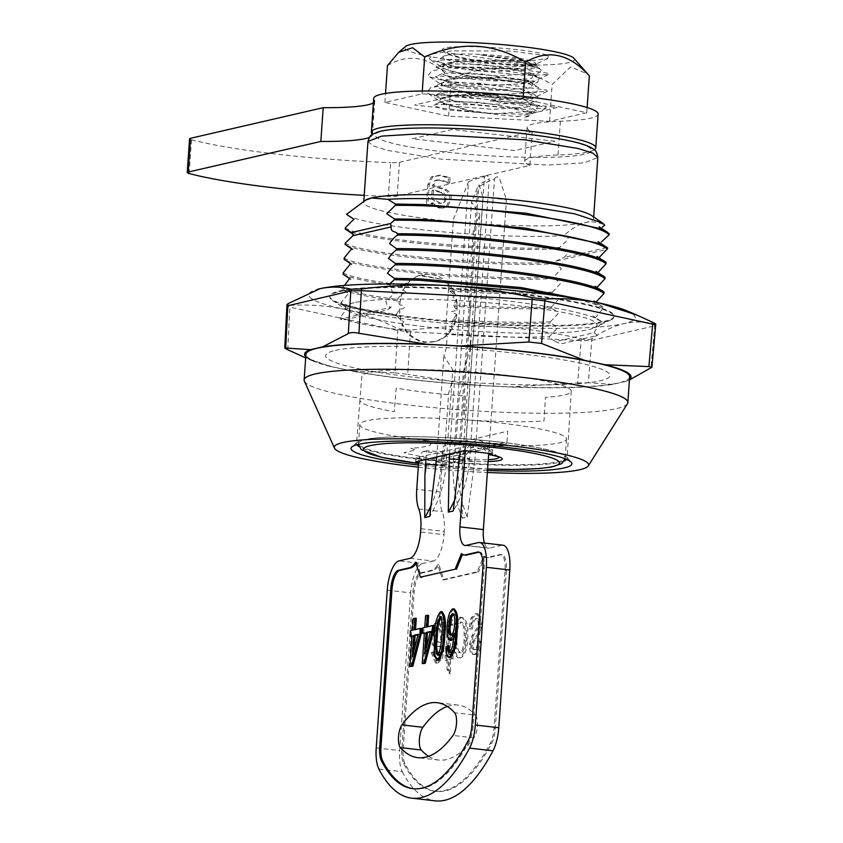 <?xml version="1.0" encoding="UTF-8"?>
<svg xmlns="http://www.w3.org/2000/svg" width="843" height="843" viewBox="0 0 843 843"><rect width="100%" height="100%" fill="white"/><g stroke="black" fill="none" stroke-linecap="round" stroke-linejoin="round"><path stroke-width="0.63" stroke-dasharray="4.21 3.16" d="M573.904 58.293A85.006 9.916 4 0 1 542.555 64.985A85.006 9.916 4 0 1 448.118 59.379A85.006 9.916 4 0 1 405.472 46.513M387.474 65.564C409.951 52.445 431.194 57.018 451.216 79.316C485.8 63.309 519.446 65.027 552.144 84.479L570.669 66.882L587.771 74.026M443.618 50.959C429.93 42.435 534.199 47.735 548.245 55.923L511.427 51.086L451.532 50.843L432.902 53.92L429.34 58.725L430.836 59.969L466.843 69.674L526.338 75.543L548.34 74.553L548.14 73.278L510.247 67.967L450.352 67.725L431.721 70.801L428.16 75.617L429.656 76.85L465.652 86.555L525.157 92.424L547.16 91.444L546.959 90.169L509.067 84.848L449.171 84.616L430.541 87.693L426.979 92.498L428.476 93.742L464.472 103.447L523.977 109.316L545.979 108.325L545.779 107.05L507.886 101.74L490.12 100.833L528.677 106.197L538.298 111.971L520.458 114.153L488.16 113.173A46.354 5.406 -176 0 1 476.811 112.298L469.014 111.034L440.341 101.992L439.846 100.696L444.661 97.44L457.38 95.291L503.303 94.816L532.924 98.726L528.276 99.506L515.716 99.305L470.194 94.153L441.521 85.111L441.026 83.815L445.842 80.559L458.56 78.41L504.483 77.935L534.104 81.834L529.457 82.614L516.896 82.424L471.374 77.261L442.701 68.23L442.206 66.924L447.022 63.668L459.741 61.528L505.663 61.054L534.725 64.458L535.284 64.953L530.637 65.733L518.076 65.533C491.827 64.563 445.41 57.05 443.618 50.959A46.354 5.406 -176 0 0 446.484 52.551C456.495 58.42 495.452 63.847 518.129 64.858L535.326 64.279L535.284 64.953M488.16 113.173L469.056 110.359L441.816 102.54L439.888 100.022L444.714 96.766L457.433 94.616L503.345 94.142L532.418 97.556L532.713 98.304L515.768 98.631L470.236 93.478L442.996 85.659L441.068 83.141L445.894 79.885L458.613 77.735L504.525 77.261L534.146 81.16L516.949 81.739L471.416 76.587L444.177 68.768L442.248 66.249L447.075 62.993L459.793 60.854L505.705 60.38L535.326 64.279M548.245 55.923L547.813 58.483L530.964 60.812L500.015 60.359L446.484 52.551M523.029 99.021L422.101 93.858L384.903 102.435L448.634 116.176L549.562 121.339L586.76 112.762L523.029 99.021L523.208 96.408M422.101 93.858L422.29 91.023M384.903 102.435L385.525 93.447M448.634 116.176L451.216 79.316M549.562 121.339L552.144 84.479M586.76 112.762L587.128 107.546M366.125 199.759A115.206 13.446 -176 0 0 363.723 202.225A115.206 13.446 -176 0 0 436.779 219.918A115.206 13.446 -176 0 0 585.685 222.552A115.206 13.446 -176 0 0 593.577 218.295A115.206 13.446 -176 0 0 591.544 215.523M345.335 227.705C356.062 238.2 486.032 251.425 559.741 247.389L566.57 240.972C570.49 237.357 565.516 235.914 564.072 235.576C571.301 228.738 578.498 224.396 585.685 222.552C592.313 221.172 598.646 222.036 604.705 225.134M441.595 207.884L437.696 206.841L432.712 202.752L432.491 205.797L427.833 205.207L429.287 184.311L432.828 176.556L439.909 175.154L450.099 177.641L449.719 182.91L441.131 179.917L437.264 179.97L436.168 180.391L433.966 184.796L433.892 185.787L446.4 189.538C449.856 191.709 451.426 194.881 451.11 199.053L448.012 205.829L444.398 207.705L440.099 208.221L442.891 208.052L448.012 205.829M443.976 151.803C389.624 145.755 360.246 135.849 382.68 131.16C402.353 126.144 469.498 127.325 522.776 133.637C577.118 139.685 606.507 149.59 584.073 154.28C564.399 159.295 497.244 158.115 443.976 151.803M402.058 324.302L402.153 323.333A30.675 28.462 -103 0 0 426.042 342.005A30.675 28.462 -103 0 0 435.662 341.362L424.556 342.384L419.287 341.194L410.341 336.072C406.695 332.837 403.934 328.907 402.058 324.302L401.574 329.992C368.517 325.925 348.001 321.731 340.035 317.432L347.579 308.148L348.412 308.844L342.711 305.103L347.579 308.148M456.695 314.471A30.675 28.462 -103 0 1 454.114 325.324L452.596 321.12L452.912 319.782C489.045 322.163 521.543 322.858 550.395 321.857L550.3 323.206C552.966 323.997 555.252 325.714 557.16 328.338L549.351 336.715L549.257 338.064L555.8 341.531L594.073 332.711L597.571 335.43L560.342 344.018L555.8 341.531M435.662 341.362A30.675 28.462 -103 0 0 452.659 328.222L451.837 329.002C448.992 333.259 445.441 336.578 441.174 338.96L434.777 341.584M391.173 307.295L387.432 309.95L342.521 320.308L340.298 319.033L391.173 307.295C388.423 306.757 386.631 304.797 385.799 301.436L393.207 294.544L389.666 283.965M456.938 310.298L457.096 308.148L455.673 308.475L456.938 310.298L451.395 311.71L456.653 314.481L454.04 324.966M342.016 289.065L342.11 287.716C349.36 291.689 367.748 295.608 397.295 299.497L397.116 300.835C367.622 296.957 349.255 293.027 342.016 289.065L348.623 293.29L341.067 302.574C348.349 306.557 366.831 310.498 396.526 314.386L396.663 315.767C366.842 311.868 348.275 307.916 340.972 303.923L341.067 302.574M396.526 314.386L399.645 308.812C405.546 309.729 406.041 305.25 399.909 304.976L397.116 300.835M402.153 323.333C404.619 322.311 404.261 321.331 401.078 320.403L396.663 315.767M343.143 272.858C350.941 277.084 370.952 281.204 403.175 285.24L402.269 286.494L402.933 290.614C407.959 291.288 405.304 294.618 401.637 293.901A30.675 28.462 -103 0 0 400.14 301.583L399.909 304.976M397.949 302.089L400.088 301.594L401.637 293.901M397.295 299.497L401.331 294.26M595.4 302.163L603.008 307.052L589.289 300.962M597.255 288.348L604.052 292.194M598.298 273.49L605.084 277.326M598.109 241.625L600.448 244.017L607.74 248.074M446.516 206.166L449.604 199.401C449.941 195.239 448.371 192.056 444.893 189.875L432.396 186.134L434.672 180.729L436.168 180.391M432.47 185.144L433.966 184.796M434.672 180.729L441.131 179.917M439.635 180.254L447.939 183.216L449.435 182.878M447.939 183.216L448.592 177.989L439.888 175.639L431.321 176.904L427.791 184.659L429.298 184.311M431.321 176.904L432.828 176.556M427.801 184.659L426.337 205.555L427.833 205.207M426.337 205.555L432.491 205.797M444.893 189.875L446.4 189.538M449.604 199.401L451.11 199.053M430.994 206.135L431.205 203.1L432.712 202.752M431.205 203.1L434.43 206.113L440.099 208.221M435.926 205.766L434.43 206.113M431.5 198.885L438.771 203.426C442.417 203.764 444.377 202.162 444.661 198.632C444.767 195.724 443.397 193.679 440.552 192.499L442.048 192.151L433.608 189.896L432.111 190.233L431.5 198.885L432.996 198.537L440.267 203.079C443.766 203.469 445.726 201.867 446.158 198.284C446.221 195.418 444.851 193.384 442.048 192.151M440.552 192.499L432.111 190.233M433.608 189.896L432.996 198.537M444.661 198.632L446.158 198.284M448.592 177.989L450.099 177.641M448.234 183.247L449.719 182.91M564.072 235.576C493.64 239.96 358.401 225.924 346.515 214.343M559.741 247.389L559.647 248.738C485.937 252.774 355.967 239.56 345.251 229.054M601.48 229.17L609.12 233.511M606.665 247.621L563.577 257.558C565.695 256.967 568.962 251.404 565.347 251.393L559.647 248.738M345.23 243.132C359.244 253.353 481.732 265.766 554.546 262.415L555.769 261.14L606.644 249.412M555.769 261.14L563.577 257.558M599.341 258.632L606.128 262.468M554.546 262.415L554.462 263.775C481.638 267.115 359.16 254.712 345.135 244.491M344.186 257.99C358.212 268.211 480.689 280.624 553.514 277.284L561.312 268.906C559.404 266.272 557.128 264.565 554.462 263.775M553.514 277.284L553.419 278.633C480.594 281.973 358.117 269.57 344.092 259.349M403.175 285.24L415.852 276.789L419.14 275.566L441.848 279.265L447.696 283.901L448.792 289.623C487.043 292.352 521.606 293.195 552.471 292.142L552.376 293.49C521.838 294.534 487.602 293.722 449.677 291.046L448.792 289.623M449.677 291.046L455.599 295.672A30.675 28.462 -103 0 0 422.354 274.839L420.973 275.124L441.848 279.265M552.471 292.142L560.279 283.764C558.372 281.13 556.085 279.423 553.419 278.633M343.059 274.207C350.751 278.39 370.488 282.479 402.269 286.494M344.492 285.419L342.11 287.716M402.933 290.614A30.675 28.462 -103 0 1 422.354 274.839M455.599 295.672C451.901 296.673 452.206 297.8 456.506 299.033L453.998 304.924C490.11 307.305 522.597 308.001 551.438 307L559.236 298.622C557.328 295.998 555.042 294.281 552.376 293.49M456.369 299.444L457.096 308.148M453.998 304.924L454.05 306.283L455.673 308.475M551.438 307L551.343 308.348C522.544 309.349 490.12 308.664 454.05 306.283M594.073 332.711C596.254 328.696 598.857 325.546 601.87 323.259L601.965 321.91L592.914 315.914L595.179 318.064L601.965 321.91C588.161 308.612 465.916 292.921 393.302 293.195M550.395 321.857L558.192 313.48C556.296 310.856 554.009 309.139 551.343 308.348M595.179 318.064L602.914 308.401L603.008 307.052M602.914 308.401L594.357 304.102L575.242 298.475M340.972 303.923L342.711 305.103M340.298 319.033L340.035 317.432M401.078 320.403A30.675 28.462 -103 0 1 399.645 308.812M456.506 299.033A30.675 28.462 -103 0 1 457.138 308.127M452.659 328.222C449.888 326.599 450.373 325.64 454.114 325.324M456.221 314.987L452.912 319.782M452.596 321.12C488.814 323.512 521.374 324.207 550.3 323.206M451.837 329.002L445.262 334.176C483.65 336.926 518.35 337.769 549.351 336.715M465.484 396.041L463.966 419.719A105.185 12.276 -176 0 0 543.988 421.015L545.432 397.348A104.985 12.245 -176 0 0 571.238 391.152A104.985 12.245 -176 0 0 504.672 375.04A104.985 12.245 -176 0 0 361.826 376.263L359.972 399.888A105.185 12.276 -176 0 0 359.929 400.13A105.185 12.276 -176 0 0 394.303 411.721L396.199 388.086A104.985 12.245 -176 0 0 428.36 392.638A104.985 12.245 -176 0 0 465.484 396.041M356.821 444.746A105.575 12.318 4 0 1 356.505 443.639A105.575 12.318 4 0 1 357.327 442.259A105.575 12.318 4 0 1 363.733 439.751A105.575 12.318 4 0 1 500.194 442.164A105.575 12.318 4 0 1 566.507 456.885A105.575 12.318 4 0 1 567.128 458.371A105.575 12.318 4 0 1 566.665 459.424M564.262 460.942A105.575 12.318 4 0 1 559.9 462.28A105.575 12.318 4 0 1 423.439 459.867A105.575 12.318 4 0 1 358.981 446.59M487.496 470.478A110.707 12.919 4 0 1 418.434 465.062M627.445 403.744A162.246 18.925 4 0 1 407.021 404.872A162.246 18.925 4 0 1 304.376 381.152M629.637 376.916A162.246 18.925 4 0 1 408.813 379.202A162.246 18.925 4 0 1 305.935 354.281M418.286 467.148A127.451 14.868 -176 0 0 487.359 472.48M339.529 291.646A142.478 16.618 4 0 1 498.814 292.342A142.478 16.618 4 0 1 614.031 316.778A142.478 16.618 4 0 1 610.817 319.95A142.478 16.618 4 0 1 604.262 322.047A142.478 16.618 4 0 1 459.393 322.574A142.478 16.618 4 0 1 332.511 300.487A142.478 16.618 4 0 1 329.771 296.905A142.478 16.618 4 0 1 339.529 291.646M604.305 321.362A142.478 16.618 -176 0 0 614.073 316.104A142.478 16.618 -176 0 0 498.866 291.657A142.478 16.618 -176 0 0 339.581 290.961A142.478 16.618 -176 0 0 329.813 296.23A142.478 16.618 -176 0 0 445.03 320.667A142.478 16.618 -176 0 0 604.305 321.362M354.081 302.742A126.113 14.71 -176 0 0 347.853 310.572A126.113 14.71 -176 0 0 460.173 330.129A126.113 14.71 -176 0 0 588.403 329.655A126.113 14.71 -176 0 0 594.21 327.801A126.113 14.71 -176 0 0 507.581 304.586A126.113 14.71 -176 0 0 354.081 302.742M626.855 310.825A163.605 19.083 4 0 1 623.946 323.617C634.505 321.331 644.811 321.499 654.874 324.112L654.748 325.83L591.807 340.351L581.185 340.614L410.383 331.879L397.717 330.414L289.855 307.158L286.883 305.956M655.77 324.165L654.874 324.112M577.666 383.017L588.298 382.754L591.923 338.633C602.692 331.215 613.356 326.209 623.946 323.617A163.605 19.083 4 0 1 496.443 326.778C525.115 328.391 553.408 332.427 581.301 338.897L577.666 383.017L508.877 386.958A163.605 19.083 -176 0 0 612.808 384.387L625.127 381.542A163.605 19.083 -176 0 0 629.468 379.371M591.923 338.633C589.847 339.866 586.306 339.95 581.301 338.897M395.051 372.869L407.717 374.324L410.499 330.161C439.098 326.578 467.749 325.451 496.443 326.778A163.605 19.083 4 0 1 344.45 309.318C362.553 313.375 380.351 319.834 397.833 328.707L395.051 372.869L351.531 371.015A163.605 19.083 -176 0 0 475.431 385.24L508.877 386.958M410.499 330.161L397.833 328.707M655.685 325.335L654.748 325.83L650.922 368.307M305.767 356.737A163.605 19.083 -176 0 0 312.879 360.941A163.605 19.083 -176 0 0 330.414 366.463L303.733 357.074M335.43 350.403A142.478 16.618 4 0 1 519.573 353.66A142.478 16.618 4 0 1 600.153 380.804A142.478 16.618 4 0 1 415.999 377.548A142.478 16.618 4 0 1 335.43 350.403M330.414 366.463L351.531 371.015M629.426 379.972L625.127 381.542M612.808 384.387L588.298 382.754M475.431 385.24L407.717 374.324M287.737 349.729L289.971 305.44L286.968 304.787M289.971 305.44C308.169 304.27 326.325 305.556 344.45 309.318A163.605 19.083 4 0 1 317.642 289.286M373.712 98.399A112.477 13.119 -176 0 0 374.26 99.853A99.474 11.602 4 0 1 374.745 101.128A99.474 11.602 4 0 1 373.407 102.846M364.208 195.344A175.112 20.432 -176 0 0 388.328 196.398A13.636 1.591 -176 0 0 397.158 196.05L529.836 165.449L532.196 131.677A99.474 11.602 4 0 1 527.044 127.525A99.474 11.602 4 0 1 560.405 121.223A112.477 13.119 -176 0 0 598.13 114.1M529.836 165.449A99.474 11.602 4 0 1 524.683 161.298A99.474 11.602 4 0 1 558.045 154.996A112.477 13.119 -176 0 0 594.273 149.801M372.343 134.437A99.474 11.602 4 0 1 372.385 134.901A99.474 11.602 4 0 1 369.297 137.472M189.159 173.521L191.519 139.748A13.636 1.591 4 0 1 189.591 138.789M397.158 196.05L399.519 162.288A13.636 1.591 4 0 1 390.688 162.625L388.328 196.398M191.519 139.748A175.112 20.432 -176 0 0 390.688 162.625M554.936 141.276L452.333 129.495L412.195 138.758L514.788 150.539L554.936 141.276M399.519 162.288L532.196 131.677M517.149 116.766L557.297 107.514L454.693 95.733L414.556 104.985L517.149 116.766M446.073 55.375A46.354 5.406 4 0 1 495.21 55.364A46.354 5.406 4 0 1 535.105 62.898A46.354 5.406 4 0 1 532.196 65.269A46.354 5.406 4 0 1 477.718 64.785A46.354 5.406 4 0 1 443.26 56.481A46.354 5.406 4 0 1 446.073 55.375M440.489 60.317C450.541 58.736 468.16 59.031 493.355 61.202A53.172 6.207 -176 0 1 541.396 70.032A53.172 6.207 -176 0 1 541.701 70.654L539.278 68.178L516.222 60.654L480.025 54.816L517.444 59.115L537.044 65.101L534.409 68.083L475.494 69.01L446.326 65.29L437.58 61.339L440.489 60.317M532.987 113.489L530.879 112.098L529.109 116.313L523.946 117.43L532.987 113.489L511.121 108.241L473.092 104.753L436.252 104.521L433.334 105.27L444.324 109.643L493.829 113.742L535.379 111.139L537.465 106.545L527.528 102.867L478.234 95.617L436.906 95.069L433.997 95.817L444.978 100.191L494.493 104.29L536.043 101.687L538.129 97.093L528.192 93.415L478.898 86.165L437.57 85.617L434.651 86.365L445.641 90.738L495.157 94.827L536.696 92.235L538.793 87.64L528.846 83.952L479.562 76.713L438.234 76.155L435.315 76.903L446.305 81.276L495.81 85.375L537.36 82.772L539.446 78.178L529.509 74.5L480.225 67.25L438.897 66.702L435.979 67.451L446.969 71.824L496.474 75.923L538.024 73.32L541.701 70.654M530.879 112.098L522.196 108.831L478.771 102.256L442.364 101.592L439.751 102.235L449.488 105.912L493.134 109.337L529.762 106.861L531.533 102.646L522.86 99.379L479.435 92.804L443.028 92.129L440.404 92.783L450.151 96.46L493.798 99.885L530.426 97.398L532.196 93.194L523.524 89.927L480.099 83.352L443.692 82.677L441.068 83.32L450.815 86.998L494.462 90.422L531.09 87.946L532.86 83.731L524.177 80.464L480.752 73.889L444.345 73.225L441.732 73.868L451.479 77.545L495.126 80.97L531.754 78.494L533.524 74.279L524.841 71.012L481.416 64.437L445.009 63.762L442.396 64.416L452.133 68.093L495.779 71.518L532.407 69.031L534.177 64.827L525.505 61.56L480.025 54.816M431.247 458.286L439.825 459.266L504.251 444.409L495.663 443.429A98.842 11.528 -176 0 0 453.977 441.131L442.354 443.808L430.657 443.66L430.13 445.315L420.225 447.601L410.836 448.234L415.599 449.983L403.976 452.659A98.842 11.528 4 0 0 431.247 458.286M504.251 444.409A2.729 2.529 77 0 0 506.97 441.995L442.554 456.864A2.729 2.529 -103 0 1 439.825 459.266M506.97 441.995L507.728 431.194L443.313 446.052L442.554 456.864M428.56 756.319A173.7 61.539 -83.4 0 0 438.718 760.059A173.7 61.539 -83.4 0 0 446.505 759.585A173.7 61.539 -83.4 0 0 473.924 737.857A12.603 4.468 -83.4 0 0 477.38 725.886A12.603 4.468 -83.4 0 0 475.505 715.149L454.609 712.756M479.098 552.154A17.724 6.28 96.6 0 1 479.741 552.133A17.724 6.28 96.6 0 1 484.167 568.256L473.134 725.971A17.724 6.28 96.6 0 1 469.382 740.986A207.778 73.615 96.6 0 1 423.439 788.258A207.778 73.615 96.6 0 1 414.124 788.827A207.778 73.615 96.6 0 1 413.491 788.742M438.012 655.032L438.876 655.38C441.521 650.754 442.891 644.105 442.975 635.401C444.156 626.296 443.65 620.069 441.469 616.728L440.478 616.56M437.601 655.232L438.876 655.38M424.693 653.862L425.957 654.01L431.764 631.649L430.373 631.965M430.499 631.502L431.764 631.649M426.442 647.118L425.957 654.01M427.875 626.676L433.924 625.717M426.579 626.971L427.844 627.118M423.513 663.757L425.652 633.061L424.356 633.356M424.387 632.914L425.652 633.061M423.629 633.525L424.018 628.003L426.042 627.529L426.853 615.864L428.655 615.453M422.743 627.856L424.018 628.003M424.777 627.382L426.042 627.529M425.589 615.717L426.853 615.864M451.079 635.211L452.343 635.359C454.366 633.788 455.547 630.174 455.905 624.526C456.4 618.393 455.673 614.853 453.734 613.894L453.365 614.073M454.64 624.378L455.905 624.526M451.448 635.064L452.343 635.359M445.989 646.655L449.098 645.77M449.73 652.44L450.994 652.587L453.787 646.855L455.515 633.483L453.85 638.067M452.522 646.707L453.787 646.855M454.251 633.335L455.515 633.483M451.637 640.353C448.876 639.289 447.833 634.526 448.487 626.054C449.034 617.181 450.868 611.491 453.977 609.004L454.525 608.973M447.211 625.906L448.487 626.054M452.712 608.857L453.724 608.973M450.425 657.551C448.033 657.287 446.98 653.704 447.254 646.802M462.407 554.462L462.659 553.84L461.384 553.693M462.659 553.84A29.99 10.632 -83.4 0 0 465.21 555.115M416.031 563.556A34.089 12.076 -83.4 0 0 416.863 562.334L415.588 562.197M416.863 562.334L421.595 576.928M459.762 459.477L464.725 459.72L469.677 458.581A115.206 106.892 -103 0 1 453.249 510.984M449.424 454.071L468.466 181.846L473.671 179.485L484.514 176.682L464.725 459.72A115.206 106.892 -103 0 1 455.209 498.782M459.983 456.442L469.677 458.581L489.246 178.769L478.982 184.733L482.997 197.104L465.262 450.678M484.514 176.682A13.636 4.826 96.6 0 1 489.246 178.769M460.331 451.553L478.982 184.733M449.488 621.133L447.991 626.507L448.076 655.253L446.295 655.664L446.463 660.396L448.244 659.985L448.255 669.669L450.531 673.768L450.531 659.458L453.07 658.868L452.902 654.136L450.362 654.726L450.257 627.276L451.469 624.484L452.828 625.253L452.796 619.942L451.047 619.637M451.005 619.837L452.796 619.942L451.016 619.774M449.888 619.637L447.633 622.123L446.727 626.36L446.811 655.106L445.03 655.517L445.199 660.248L446.98 659.837L446.99 669.521L449.266 673.62L449.266 659.31L451.806 658.731L451.637 653.999L449.098 654.579L449.077 652.303M448.897 622.26L447.633 622.123M447.991 626.507L446.727 626.36M447.918 632.482L446.653 632.334M448.076 655.253L446.811 655.106M446.295 655.664L445.03 655.517M446.463 660.396L445.199 660.248M448.244 659.985L446.98 659.837M448.255 669.669L446.99 669.521M450.531 673.768L449.266 673.62M450.531 659.458L449.266 659.31M453.07 658.868L451.806 658.731M452.902 654.136L451.637 653.999M452.828 625.253L450.394 624.315M449.066 650.691L448.929 629.826M450.362 654.726L449.098 654.579M450.173 632.408L448.908 632.261M450.257 627.276L448.992 627.129M433.228 634.842C433.713 630.353 434.809 627.909 436.495 627.498L438.371 627.624L436.495 627.498C439.603 628.204 440.91 633.209 440.415 642.524L436.326 641.649L433.228 634.842L434.493 634.99C434.988 630.501 436.073 628.046 437.759 627.645C440.868 628.351 442.175 633.356 441.679 642.672L440.415 642.524M441.679 642.672L437.464 641.734M438.729 641.881L437.601 641.797L434.493 634.99M440.763 627.171C439.603 623.946 438.075 622.482 436.179 622.798C433.46 623.704 431.721 627.803 430.963 635.095C430.71 641.818 431.806 645.485 434.24 646.107L440.425 646.686L439.435 655.538L436.179 658.13L438.149 658.225L436.874 658.077C434.946 658.457 433.85 656.212 433.576 651.344L431.237 652.566L435.568 662.977L436.674 662.904L440.952 658.499L442.564 651.502L443.639 621.765L441.332 622.292L440.763 627.171L442.027 627.318C440.868 624.094 439.34 622.629 437.443 622.945L436.179 622.798L437.443 622.945C434.725 623.852 432.986 627.951 432.227 635.243L430.963 635.095M432.227 635.243C431.974 641.966 433.07 645.633 435.504 646.244L434.24 646.107M435.504 646.244L440.425 646.686M441.69 646.834L441.584 651.639L440.309 651.491M441.584 651.639L440.699 655.685L438.149 658.225C436.21 658.604 435.114 656.36 434.84 651.491L433.576 651.344M434.84 651.491L431.237 652.566M432.501 652.714L436.832 663.114L437.939 663.041L436.674 662.904M437.939 663.041L442.217 658.636L440.952 658.499M442.217 658.636L443.829 651.639L442.564 651.502M443.829 651.639L444.061 644.41L442.786 644.273M444.061 644.41L444.282 627.287L443.018 627.15M444.282 627.287L444.904 621.913L442.596 622.44L442.027 627.318M442.596 622.44L441.332 622.292M447.327 706.423A173.7 61.539 96.6 0 1 458.065 705.085A173.7 61.539 96.6 0 1 475.505 715.149M440.446 573.019L442.628 579.742L477.317 571.733L483.555 556.243L484.82 556.391A29.99 10.632 -83.4 0 0 487.38 557.666A29.99 10.632 -83.4 0 0 488.729 557.581L501.111 554.726A17.724 6.28 96.6 0 1 501.912 554.673A17.724 6.28 96.6 0 1 506.327 570.795L495.294 728.521A17.724 6.28 96.6 0 1 491.553 743.526A207.778 73.615 96.6 0 1 436.295 791.366A207.778 73.615 96.6 0 1 404.861 763.526A17.724 6.28 96.6 0 1 403.123 749.775L414.155 592.06A17.724 6.28 96.6 0 1 421.827 573.019L432.722 570.5A34.089 12.076 -83.4 0 0 439.024 564.884L441.447 572.355M483.555 556.243A29.99 10.632 -83.4 0 0 486.116 557.518A29.99 10.632 -83.4 0 0 487.454 557.434L499.846 554.578A17.724 6.28 96.6 0 1 500.637 554.536A17.724 6.28 96.6 0 1 505.062 570.658L494.03 728.373A17.724 6.28 96.6 0 1 490.278 743.389A207.778 73.615 96.6 0 1 435.02 791.219A207.778 73.615 96.6 0 1 403.597 763.379A17.724 6.28 96.6 0 1 401.858 749.638L412.891 591.912A17.724 6.28 96.6 0 1 420.562 572.871L431.458 570.353A34.089 12.076 -83.4 0 0 437.759 564.736L440.309 572.618M477.317 571.733L478.582 571.881L484.82 556.391M460.078 622.06L461.848 622.176L460.078 622.06C462.617 622.598 463.977 626.433 464.156 633.567L464.071 640.617C463.629 647.319 462.185 651.376 459.772 652.798L461.037 652.946L459.772 652.798C456.326 651.27 454.988 645.116 455.768 634.326C456.2 627.54 457.633 623.451 460.078 622.06M465.42 633.715L465.347 640.764C464.893 647.456 463.46 651.523 461.037 652.946C457.591 651.418 456.263 645.264 457.032 634.463C457.464 627.687 458.898 623.599 461.342 622.208C463.882 622.745 465.241 626.581 465.42 633.715L464.156 633.567M465.347 640.764L464.071 640.617M457.032 634.463L455.768 634.326M461.69 617.35C458.012 618.794 455.705 624.484 454.788 634.421L455.905 652.809C457.043 656.676 458.666 658.33 460.773 657.772C464.504 656.17 466.79 650.28 467.644 640.111C468.529 625.896 466.548 618.309 461.69 617.35L460.426 617.213C456.737 618.646 454.44 624.336 453.523 634.273L454.64 652.661C455.778 656.528 457.401 658.183 459.509 657.635C463.239 656.023 465.526 650.132 466.369 639.963C467.264 625.748 465.283 618.161 460.426 617.213L461.69 617.35M459.73 657.846L458.466 657.709L459.73 657.846M454.788 634.421L453.523 634.273M455.905 652.809L454.64 652.661M467.644 640.111L466.369 639.963M468.898 628.889L471.132 629.047C471.637 622.766 473.06 619.257 475.399 618.53L477.507 618.604L475.399 618.53C477.191 617.793 478.15 619.563 478.255 623.831L477.517 627.297L471.975 635.643L469.572 644.263C469.519 651.744 470.963 655.095 473.903 654.316C477.064 653.905 479.193 649.553 480.289 641.249L478.044 641.091C477.401 646.328 476.095 649.131 474.114 649.489C472.681 649.995 471.89 648.53 471.764 645.106L472.617 641.713L478.866 632.039L480.468 624.315L476.685 613.651L475.536 613.725L471.111 617.951L468.898 628.889L471.132 629.047M472.407 629.194C472.902 622.914 474.324 619.405 476.674 618.667C478.466 617.94 479.414 619.71 479.519 623.978L478.255 623.831M479.519 623.978L478.782 627.445L477.517 627.297M478.782 627.445L473.239 635.791L471.975 635.643M473.239 635.791L470.837 644.41L469.572 644.263M470.837 644.41C470.784 651.892 472.228 655.243 475.167 654.453L472.87 654.379L475.167 654.453C478.329 654.052 480.457 649.7 481.553 641.397L480.289 641.249M481.553 641.397L478.044 641.091M479.309 641.238C478.666 646.476 477.359 649.279 475.378 649.637L474.114 649.489M475.378 649.637C473.945 650.143 473.155 648.678 473.028 645.253L473.882 641.86L480.131 632.187L481.732 624.452L477.96 613.788L476.801 613.873L472.375 618.098L470.162 629.036M473.028 645.253L471.764 645.106M473.882 641.86L472.617 641.713M480.131 632.187L478.866 632.039M481.732 624.452L480.468 624.315M476.801 613.873L475.536 613.725M472.375 618.098L471.111 617.951M451.553 625.116L451.532 619.795M441.584 572.755L443.892 579.889L478.582 571.881M442.628 579.742L443.892 579.889M437.759 564.736L439.024 564.884M420.805 528.719L444.24 531.417A27.271 9.663 -83.4 0 0 442.206 511.68A27.271 9.663 96.6 0 1 440.172 491.954L441.985 465.979A10.906 3.867 96.6 0 1 446.706 454.251L455.378 452.248L459.435 394.218L462.586 384.008L463.502 370.878L469.814 350.446L470.563 339.634L468.761 330.561L470.352 307.79L467.075 291.288A6.818 2.413 96.6 0 1 466.896 287.516L468.35 266.683A6.818 2.413 96.6 0 1 469.077 262.7L471.659 254.333L473.313 230.687L479.804 214.575L462.354 463.987L462.227 518.16A119.959 111.308 77 0 1 453.408 461.679L471.553 202.13L479.804 214.575M444.24 531.417L444.008 534.673L420.573 531.986M409.951 558.351L433.386 561.048A24.542 8.693 -83.4 0 0 444.008 534.673M433.386 561.048L422.48 563.556L399.055 560.869M387.253 590.174L410.689 592.861A27.271 9.663 96.6 0 1 422.48 563.556M410.689 592.861L399.656 750.576L376.22 747.889M378.897 769.037L402.332 771.724A27.271 9.663 96.6 0 1 399.656 750.576M402.332 771.724A217.325 76.998 -83.4 0 0 435.199 800.85M478.339 542.576L501.775 545.273A27.271 9.663 96.6 0 1 502.997 545.2M501.775 545.273L489.383 548.129L465.958 545.432M484.44 543.061A20.453 7.25 -83.4 0 0 488.466 548.182A20.453 7.25 -83.4 0 0 489.383 548.129M482.997 197.104L506.432 199.791L488.698 453.365M467.18 517.022L474.746 461.132L458.36 460.531A119.959 111.308 77 0 0 467.18 517.022L462.227 518.16M474.746 461.132L494.483 178.906L488.687 181.213L477.454 187.483L471.553 202.13M462.354 463.987L453.408 461.679L458.36 460.531L477.454 187.483M494.483 178.906A13.636 4.826 96.6 0 1 500.047 180.096L506.432 199.791M446.706 454.251L423.27 451.563A10.906 3.867 -83.4 0 0 418.781 461.132M436.221 464.914L441.184 465.157A115.206 106.892 -103 0 1 431.669 504.209M425.884 459.498L426.495 450.815L442.132 451.585L441.184 465.157L446.137 464.008A115.206 106.892 -103 0 1 429.709 516.422M436.453 461.869L446.137 464.008L451.827 382.775L452.744 369.645L443.861 355.925L446.379 347.748L447.138 336.947L445.694 329.687L453.418 219.212L468.466 181.846M436.79 456.98L443.861 355.925M442.132 451.585L444.609 451.016L448.666 392.986L451.827 382.775M426.2 464.356L487.602 469.014M426.495 450.815L423.27 451.563M434.282 636.96L435.546 637.097C435.81 625.011 437.917 616.581 441.869 611.797L442.385 611.776M440.604 611.649L441.532 611.765M434.345 655.917L435.61 656.054L435.546 637.097M438.455 660.311L435.61 656.054M412.332 656.718L413.597 656.866L419.392 634.505L418.012 634.821M418.128 634.357L419.392 634.505M414.082 649.974L413.597 656.866M415.504 629.521L420.257 628.867M414.208 629.826L415.473 629.974M411.142 666.613L413.291 635.907L411.995 636.212M412.016 635.77L413.291 635.907M411.258 636.381L411.647 630.849L413.671 630.385L414.493 618.72L416.294 618.298M410.383 630.712L411.647 630.849M412.406 630.237L413.671 630.385M413.228 618.572L414.493 618.72M450.13 652.25L450.994 652.587M441.711 635.264L442.975 635.401M425.494 440.478A103.615 12.087 -176 0 0 566.528 439.013A103.615 12.087 -176 0 0 500.826 423.102A103.615 12.087 -176 0 0 359.792 424.566A103.615 12.087 -176 0 0 425.494 440.478M498.624 456.99A37.282 4.352 -176 0 0 498.445 456.769A37.282 4.352 -176 0 0 487.897 453.523L480.773 445.051L471.869 446.969L463.081 459.245A37.282 4.352 -176 0 0 488.255 459.656M487.897 453.523L489.203 454.514M415.683 461.848L415.968 457.802L464.788 446.537L492.649 449.74L489.161 450.215C481.385 435.273 472.407 437.348 462.238 456.432L443.839 460.995L443.555 465.051L461.585 460.889L463.081 459.245M492.649 449.74L492.365 453.787M464.788 446.537L464.504 450.594M418.644 462.185L443.555 465.051M415.968 457.802L443.839 460.995M367.98 141.434L372.891 145.786L387.717 150.454L441.026 159.137L547.307 165.07L584.188 162.825L597.824 157.515M400.625 319.929L399.529 308.991M415.852 276.789L420.973 275.124M447.696 283.901L455.072 295.187M402.828 290.224L410.204 280.329M371.9 133.615L374.26 99.853M558.045 154.996L560.405 121.223M473.924 737.857L453.018 735.454M469.382 740.986L468.118 740.839M473.134 725.971L471.869 725.823M484.167 568.256L482.891 568.108M444.071 634.811L442.807 634.663M431.458 570.353L432.722 570.5M420.562 572.871L421.827 573.019M412.891 591.912L414.155 592.06M401.858 749.638L403.123 749.775M403.597 763.379L404.861 763.526M490.278 743.389L491.553 743.526M494.03 728.373L495.294 728.521M505.062 570.658L506.327 570.795M499.846 554.578L501.111 554.726M487.454 557.434L488.729 557.581M476.221 638.351L474.957 638.204M440.172 491.954L416.737 489.267M418.549 463.281L441.985 465.979M418.771 508.993L442.206 511.68M499.499 442.017A103.615 12.087 4 0 1 565.2 457.928A103.615 12.087 4 0 1 424.177 459.393A103.615 12.087 4 0 1 358.475 443.471A103.615 12.087 4 0 1 499.499 442.017M418.539 463.46A98.167 11.454 -176 0 0 425.778 464.335A98.167 11.454 -176 0 0 487.612 468.971M488.129 461.553A40.854 4.763 4 0 1 461.585 460.889M534.146 81.16L534.104 81.834M532.966 98.051L532.924 98.726M442.248 66.249L442.206 66.924M441.068 83.141L441.026 83.815M439.888 100.022L439.846 100.696M545.979 108.325L538.298 111.971M428.476 93.742L441.816 102.54M547.16 91.444L532.713 98.304M429.656 76.85L442.996 85.659M548.34 74.553L533.893 81.423M430.836 59.969L444.177 68.768M547.813 58.483L535.073 64.532M593.577 218.295L593.672 216.978M363.723 202.225L363.818 200.908M343.744 290.245L348.623 293.29M602.155 306.452L595.748 302.237M437.264 179.97L435.757 180.318M444.398 207.705L442.891 208.052M353.86 219.233L354.64 219.696L353.86 219.18M601.48 229.159L599.152 226.767M352.764 233.848L353.607 234.554L352.838 234.048M420.394 275.282L419.14 275.566M571.238 391.152L567.128 458.371M357.327 442.259L351.889 446.927M566.507 456.885L571.238 462.259M359.929 400.13L356.505 443.639M614.073 316.104L614.031 316.778M347.853 310.572L332.511 300.487M312.879 360.941L305.682 357.906M594.21 327.801L610.817 319.95M329.813 296.23L329.771 296.905M524.683 161.298L527.044 127.525M372.385 134.901L374.745 101.128M535.105 62.898L537.044 65.101M443.26 56.481L437.58 61.339M439.751 102.235L433.334 105.27M531.533 102.646L537.465 106.545M440.404 92.783L433.997 95.817M532.196 93.194L538.129 97.093M441.068 83.32L434.651 86.365M532.86 83.731L538.793 87.64M441.732 73.868L435.315 76.903M533.524 74.279L539.446 78.178M442.396 64.416L435.979 67.451M534.177 64.827L539.278 68.178M440.636 459.224L505.052 444.366M438.581 655.401L437.306 655.253M414.124 788.827L412.859 788.679M479.741 552.133L478.476 551.986M450.763 619.584L452.027 619.731M436.326 641.649L437.601 641.797M434.619 646.181L435.884 646.328M438.94 646.075L440.204 646.223M435.568 662.977L436.832 663.114M458.065 705.085L437.169 702.683M438.718 760.059L417.822 757.657M435.02 791.219L436.295 791.366M500.637 554.536L501.912 554.673M486.116 557.518L487.38 557.666M476.685 613.651L477.96 613.788M465.041 545.495L488.466 548.182M566.528 439.013L565.095 458.771M498.445 456.769L480.773 445.051M425.536 464.345L418.539 463.513M358.465 444.324L359.792 424.566"/><path stroke-width="1.26" d="M398.707 52.319L405.472 46.513A85.006 9.916 4 0 1 436.663 42.15A85.006 9.916 4 0 1 522.123 46.628A85.006 9.916 4 0 1 573.904 58.293L589.341 75.891C569.32 53.604 548.076 49.031 525.6 62.15C493.492 42.74 459.846 41.012 424.672 56.987L412.575 47.724L398.707 52.319L387.474 65.564L385.525 93.447M523.208 96.408L525.6 62.15M422.29 91.023L424.672 56.987M587.128 107.546L589.341 75.891M601.407 241.962L609.025 234.86L609.12 233.511L599.647 228.464L526.222 213.237L424.356 204.586L395.399 204.027L387.864 199.338C421.479 197.209 477.254 199.78 523.619 205.513L574.884 213.869L602.46 222.973L591.544 215.523A115.206 13.446 -176 0 0 520.521 200.602A115.206 13.446 -176 0 0 371.615 197.968A115.206 13.446 -176 0 0 366.125 199.759L346.515 214.343L353.86 219.233L345.335 227.705L345.251 229.054L353.607 234.554M602.46 222.973L604.705 225.134L602.366 227.178M596.149 301.942L603.957 293.543C590.142 280.245 467.897 264.554 395.293 264.828C392.427 266.894 389.814 269.739 387.474 273.343L394.345 278.338L394.25 279.686L419.066 280.234L520.932 288.886L575.242 298.475M589.289 300.962L521.027 287.537L419.161 278.875L394.345 278.338M603.957 293.543L604.052 292.194L594.989 286.199L597.265 288.348M604.052 292.194C590.237 278.896 467.991 263.206 395.378 263.469L395.293 264.828M597.171 287.157L604.989 278.685C591.185 265.387 468.94 249.697 396.326 249.971C393.46 252.036 390.857 254.871 388.518 258.485L395.378 263.469M604.989 278.685L605.084 277.326L596.033 271.341L598.298 273.49M605.084 277.326C591.28 264.038 469.035 248.337 396.421 248.611L396.326 249.971M598.203 272.3L606.033 263.827C592.229 250.529 469.972 234.839 397.369 235.102C394.503 237.178 391.9 240.013 389.55 243.627L396.421 248.611M606.033 263.827L606.128 262.468L597.065 256.483L599.341 258.632M606.128 262.468C592.313 249.18 470.067 233.479 397.464 233.753L397.369 235.102M609.025 234.86C598.53 221.161 468.792 204.554 395.304 205.376L386.779 213.764L394.355 218.885L394.261 220.234C466.379 219.443 593.588 235.45 607.192 249.054L607.74 248.074L606.317 247.02L598.604 243.321L525.189 228.095L423.312 219.443L394.355 218.885M353.86 219.233L346.515 214.343M387.864 199.338L371.615 197.968L364.45 200.592M345.251 229.054L351.478 232.531L390.625 223.5L394.261 220.234M395.399 204.027L395.304 205.376M607.192 249.054L599.257 257.368M397.464 233.753C395.757 230.877 390.562 232.805 391.152 226.904L390.625 223.5M391.152 226.904L352.89 235.734L345.23 243.132L345.135 244.491L351.731 248.717L344.186 257.99L344.092 259.349L350.699 263.574L343.143 272.858L343.059 274.207L349.655 278.432L344.492 285.419M351.478 232.531L352.785 233.89L352.89 235.734M389.666 283.965L394.25 279.686M566.665 459.424A105.575 12.318 4 0 1 564.262 460.942M418.434 465.062A110.707 12.919 4 0 1 351.889 446.927A110.707 12.919 4 0 1 358.612 444.293A110.707 12.919 4 0 1 475.958 444.272A110.707 12.919 4 0 1 571.238 462.259A110.707 12.919 4 0 1 564.315 467.918A110.707 12.919 4 0 1 487.496 470.478M358.981 446.59A105.575 12.318 4 0 1 356.821 444.746M487.359 472.48A127.451 14.868 -176 0 0 588.288 465.905A127.451 14.868 -176 0 0 507.781 445.42A127.451 14.868 -176 0 0 334.502 448.16A127.451 14.868 -176 0 0 415.135 466.79A127.451 14.868 -176 0 0 418.286 467.148M334.502 448.16L304.376 381.152A162.246 18.925 4 0 1 304.144 379.951A162.246 18.925 4 0 1 524.968 377.664A162.246 18.925 4 0 1 627.845 402.585A162.246 18.925 4 0 1 627.445 403.744L588.288 465.905M304.144 379.951L305.935 354.281A162.246 18.925 4 0 1 526.759 351.995A162.246 18.925 4 0 1 629.637 376.916L627.845 402.585M317.642 289.286A163.605 19.083 4 0 1 317.895 289.223A163.605 19.083 4 0 1 319.95 288.717A163.605 19.083 4 0 1 447.443 285.556A163.605 19.083 4 0 1 599.447 303.016A163.605 19.083 4 0 1 626.855 310.825L636.802 315.029L599.447 303.016C581.322 299.254 563.166 297.958 544.968 299.139L544.852 300.856L652.714 324.112C655.78 324.818 656.465 325.387 654.748 325.83M629.426 379.972L651.913 367.253L648.889 366.589L652.83 322.395L636.802 315.029M652.83 322.395C655.843 323.902 656.518 324.481 654.874 324.112M651.913 367.253L655.77 324.165M532.186 299.402L544.852 300.856L541.564 343.449L528.898 341.995L532.302 297.684C504.409 291.214 476.126 287.178 447.443 285.556C418.75 284.239 390.098 285.366 361.499 288.938L361.384 290.656L532.186 299.402M305.682 357.906L287.737 349.729C284.702 348.212 284.017 347.632 285.693 348.011L310.445 349.666A163.605 19.083 -176 0 0 305.767 356.737M285.693 348.011L284.786 347.959L286.883 305.946L350.762 290.919L361.384 290.656L358.949 333.301C353.955 332.237 350.414 332.321 348.328 333.565L350.878 289.202C340.814 286.588 330.509 286.42 319.95 288.717L287.937 303.722L285.693 348.011M629.468 379.371A163.605 19.083 -176 0 0 605.158 364.745L584.041 360.193A163.605 19.083 -176 0 0 460.141 345.957L426.706 344.25A163.605 19.083 -176 0 0 322.774 346.821L310.445 349.666M460.141 345.957L528.898 341.995M541.564 343.449L584.041 360.193M605.158 364.745L648.889 366.589M286.968 304.787L287.937 303.722M350.878 289.202L361.499 288.938M532.302 297.684L544.968 299.139M322.774 346.821L348.328 333.565M358.949 333.301L426.706 344.25M594.273 149.801A112.477 13.119 -176 0 0 595.769 147.862A112.477 13.119 -176 0 0 524.451 130.591A112.477 13.119 -176 0 0 371.352 132.172A112.477 13.119 -176 0 0 371.9 133.615A99.474 11.602 4 0 1 372.343 134.437M595.769 147.862L598.13 114.1A112.477 13.119 -176 0 0 526.812 96.819A112.477 13.119 -176 0 0 373.712 98.399L371.352 132.172M369.297 137.472A99.474 11.602 4 0 1 320.835 141.455L323.196 107.683L190.529 138.284L188.168 172.056A13.636 1.591 -176 0 0 187.23 172.562A13.636 1.591 -176 0 0 189.159 173.521A175.112 20.432 -176 0 0 364.208 195.344M373.407 102.846A99.474 11.602 4 0 1 323.196 107.683M320.835 141.455L188.168 172.056M187.23 172.562L189.591 138.789A13.636 1.591 4 0 1 190.529 138.284M453.018 735.454A173.7 61.539 96.6 0 1 425.61 757.193A173.7 61.539 96.6 0 1 417.822 757.657A173.7 61.539 96.6 0 1 400.383 747.593A12.603 4.468 96.6 0 1 398.507 736.866A12.603 4.468 96.6 0 1 401.974 724.896A173.7 61.539 -83.4 0 1 437.169 702.683A173.7 61.539 -83.4 0 1 454.609 712.756A12.603 4.468 96.6 0 1 456.484 723.484A12.603 4.468 96.6 0 1 453.018 735.454M468.118 740.839A207.778 73.615 96.6 0 1 422.164 788.11A207.778 73.615 96.6 0 1 412.859 788.679A207.778 73.615 96.6 0 1 381.436 760.839A17.724 6.28 96.6 0 1 379.687 747.088L390.72 589.373A17.724 6.28 96.6 0 1 398.391 570.321L409.298 567.813A34.089 12.076 -83.4 0 0 415.588 562.197L420.457 577.192L455.146 569.194L461.384 553.693A29.99 10.632 -83.4 0 0 463.945 554.979A29.99 10.632 -83.4 0 0 465.294 554.894L477.686 552.039A17.724 6.28 96.6 0 1 478.476 551.986A17.724 6.28 96.6 0 1 482.891 568.108L471.869 725.823A17.724 6.28 96.6 0 1 468.118 740.839M441.469 616.728C438.803 621.323 437.433 627.982 437.348 636.707C436.158 645.854 436.663 652.082 438.876 655.38M440.478 616.56L440.204 616.581C437.538 621.175 436.168 627.835 436.073 636.56C434.893 645.717 435.399 651.934 437.601 655.232C440.257 650.617 441.627 643.957 441.711 635.264C442.891 626.149 442.385 619.921 440.204 616.581L440.699 616.633M436.073 636.56L437.348 636.707M426.189 632.492L424.693 653.862L430.499 631.502L426.189 632.492L427.454 632.64L426.442 647.118M430.373 631.965L427.454 632.64M425.589 615.717L427.39 615.306L426.579 626.971L432.659 625.569L432.269 631.091L423.945 663.22L422.238 663.61L424.387 632.914L422.364 633.378L422.743 627.856L424.777 627.382L425.589 615.717M427.39 615.306L428.655 615.453L427.875 626.676M432.659 625.569L433.924 625.717L433.534 631.238L425.209 663.367L422.238 663.61M432.269 631.091L433.534 631.238M423.945 663.22L425.209 663.367M424.356 633.356L422.364 633.378M452.765 613.736L452.47 613.746C450.468 615.727 449.319 619.584 449.034 625.316C448.529 631.165 449.203 634.463 451.079 635.211C453.091 633.641 454.282 630.027 454.64 624.378C455.136 618.256 454.409 614.705 452.47 613.746L453.028 613.82M453.734 613.894C451.732 615.875 450.584 619.731 450.299 625.464C449.793 631.312 450.478 634.61 452.343 635.359M447.833 645.633L448.202 650.596L449.73 652.44L452.522 646.707L454.251 633.335L450.373 640.206C447.612 639.142 446.558 634.379 447.211 625.906C447.759 617.034 449.593 611.344 452.712 608.857C456.253 611.365 457.327 618.667 455.968 630.775C455.684 643.557 453.408 652.44 449.161 657.403C446.769 657.14 445.715 653.557 445.989 646.655L449.098 645.77L449.477 650.733L450.994 652.587M448.202 650.596L449.477 650.733M450.425 657.551L448.602 657.435L450.425 657.551C454.683 652.587 456.948 643.704 457.233 630.922C458.603 618.815 457.517 611.512 453.977 609.004L453.861 609.046M452.712 608.857L454.525 608.973M451.637 640.353L449.909 640.237L451.637 640.353L453.85 638.067M455.968 630.775L457.233 630.922M413.491 788.742A207.778 73.615 96.6 0 1 382.701 760.976A17.724 6.28 96.6 0 1 380.962 747.235L391.984 589.52A17.724 6.28 96.6 0 1 399.656 570.469L410.562 567.95A34.089 12.076 -83.4 0 0 416.031 563.556M463.945 554.979L465.21 555.115A29.99 10.632 -83.4 0 0 466.558 555.042L478.95 552.176A17.724 6.28 96.6 0 1 479.098 552.154M421.595 576.928L455.146 569.194M456.411 569.341L462.407 554.462M421.721 577.339L420.457 577.192M460.331 451.553L453.249 510.984L448.286 512.133L449.424 454.071M455.209 498.782A115.206 106.892 -103 0 1 448.286 512.133M451.016 619.774L449.74 619.689M451.005 619.837L449.488 621.133M449.077 652.303L449.066 650.691M448.929 629.826L448.992 627.129L450.394 624.315M447.327 706.423A173.7 61.539 96.6 0 0 422.87 727.298A12.603 4.468 -83.4 0 0 419.403 739.258A12.603 4.468 -83.4 0 0 421.279 749.996A173.7 61.539 -83.4 0 0 428.56 756.319M411.763 798.163L435.199 800.85A217.325 76.998 -83.4 0 0 492.997 750.818L469.562 748.12A217.325 76.998 -83.4 0 1 411.763 798.163A217.325 76.998 -83.4 0 1 378.897 769.037A27.271 9.663 -83.4 0 1 376.22 747.889L387.253 590.174A27.271 9.663 -83.4 0 1 399.055 560.869L409.951 558.351A24.542 8.693 96.6 0 0 420.573 531.986L420.805 528.719A27.271 9.663 96.6 0 0 418.771 508.993A27.271 9.663 -83.4 0 1 416.737 489.267L418.549 463.281A10.906 3.867 -83.4 0 1 418.781 461.132M469.562 748.12A27.271 9.663 -83.4 0 0 475.336 725.022L486.369 567.307A27.271 9.663 -83.4 0 0 479.562 542.502A27.271 9.663 -83.4 0 0 478.339 542.576L465.958 545.432A20.453 7.25 96.6 0 1 465.041 545.495A20.453 7.25 96.6 0 1 459.941 526.886L483.366 529.583A20.453 7.25 -83.4 0 0 484.44 543.061M475.336 725.022L498.771 727.72A27.271 9.663 96.6 0 1 492.997 750.818M498.771 727.72L509.794 569.994L486.369 567.307M479.562 542.502L502.997 545.2A27.271 9.663 96.6 0 1 509.794 569.994M465.262 450.678L459.941 526.886M488.698 453.365L483.366 529.583M425.673 464.303L426.2 464.419L424.925 475.02L425.884 459.498M431.669 504.209A115.206 106.892 -103 0 1 424.756 517.56L424.925 475.02M436.79 456.98L429.709 516.422L424.756 517.56M441.69 611.86L441.869 611.797C445.283 614.926 446.253 622.65 444.777 634.969C444.514 647.066 442.406 655.517 438.455 660.311L436.642 660.195L438.455 660.311M440.604 611.649C444.008 614.779 444.988 622.503 443.513 634.821C443.249 646.918 441.142 655.369 437.19 660.164L434.345 655.917L434.282 636.96C434.545 624.863 436.653 616.433 440.604 611.649L442.385 611.776M443.513 634.821L444.777 634.969M413.818 635.348L412.332 656.718L418.128 634.357L413.818 635.348L415.093 635.496L414.082 649.974M418.012 634.821L415.093 635.496M415.03 618.161L414.208 629.826L420.288 628.425L419.909 633.947L411.574 666.075L409.877 666.465L412.016 635.77L409.993 636.233L410.383 630.712L412.406 630.237L413.228 618.572L416.294 618.298L415.504 629.521M420.257 628.867L421.563 628.562L421.173 634.094L412.838 666.223L409.877 666.465M420.288 628.425L421.563 628.562M419.909 633.947L421.173 634.094M411.574 666.075L412.838 666.223M411.995 636.212L409.993 636.233M498.445 456.769L498.835 457.096C497.275 456.811 502.249 457.359 488.877 454.525L492.365 453.787L464.504 450.594L415.683 461.848L418.644 462.185M597.824 157.515L592.914 153.163L578.087 148.484L524.778 139.812L418.497 133.879L381.605 136.123L367.98 141.434C370.267 134.185 370.804 135.175 377.401 132.151C384.324 129.811 399.951 127.904 431.595 127.957C461.29 128.22 491.775 130.096 523.082 133.615C566.644 139.053 587.887 143.805 594.631 150.107C596.001 150.486 597.065 152.962 597.824 157.515L593.672 216.978M399.656 570.469L398.391 570.321M410.562 567.95L409.298 567.813M391.984 589.52L390.72 589.373M380.962 747.235L379.687 747.088M382.701 760.976L381.436 760.839M478.95 552.176L477.686 552.039M466.558 555.042L465.294 554.894M449.087 458.95L459.762 459.477M422.87 727.298L401.974 724.896M421.279 749.996L400.383 747.593M426.2 464.419L436.221 464.914M487.612 468.971A98.167 11.454 -176 0 0 559.257 463.439A98.167 11.454 -176 0 0 497.138 447.875A98.167 11.454 -176 0 0 371.774 445.304A98.167 11.454 -176 0 0 418.539 463.46M488.255 459.656A37.282 4.352 -176 0 0 498.624 456.99M489.203 454.514A40.854 4.763 4 0 1 488.129 461.553M363.818 200.908L367.969 141.434M595.748 302.237L593.957 301.056L595.4 302.163M606.317 247.02L598.109 241.625M607.35 232.162L599.152 226.767M346.863 245.661L352.564 249.412M345.82 260.519L351.52 264.27M344.787 275.387L350.488 279.128M286.883 305.946L286.957 304.787M487.602 469.014L514.651 469.467L538.909 468.571L551.491 467.054L561.68 463.65L565.095 458.771M418.539 463.513L381.647 457.359L361.204 449.656L358.465 444.324"/></g></svg>
